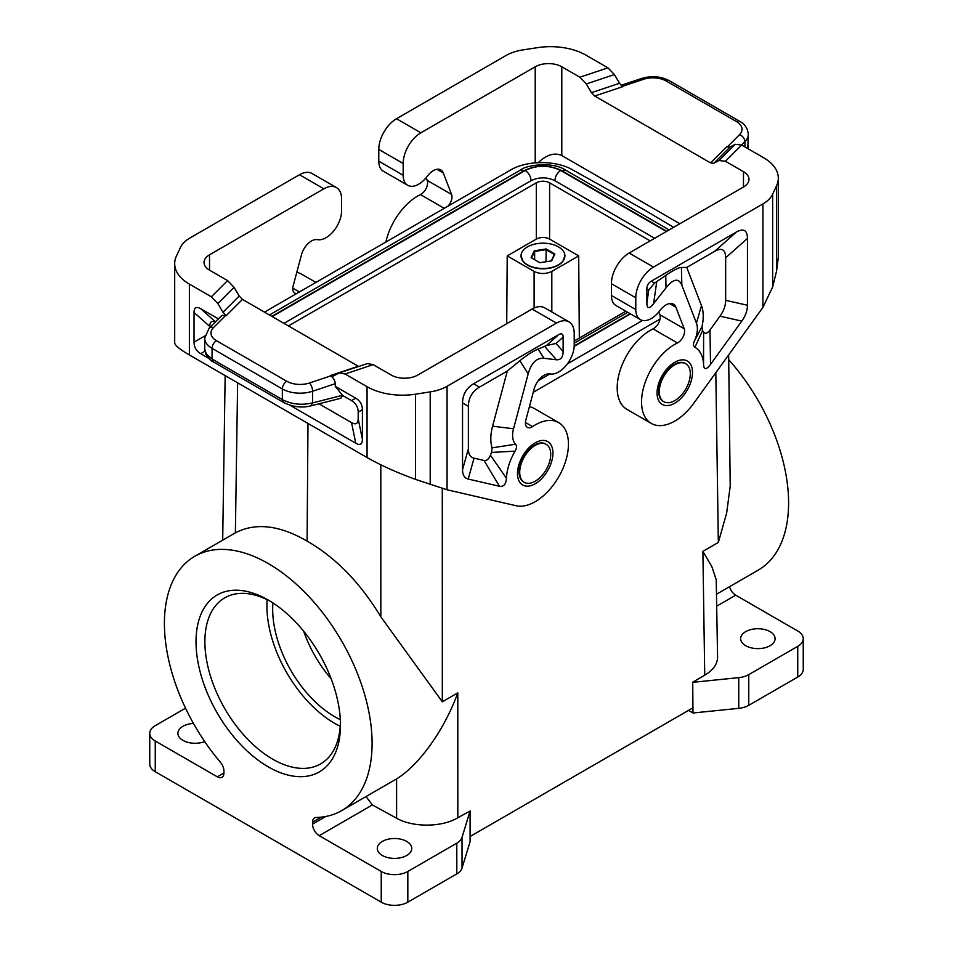 <?xml version="1.0" encoding="UTF-8"?>
<svg xmlns="http://www.w3.org/2000/svg" width="953" height="953" viewBox="0 0 953 953"><rect width="100%" height="100%" fill="white"/><g stroke="black" fill="none" stroke-linecap="round" stroke-linejoin="round"><path stroke-width="1.43" d="M538.254 380.664L549.905 373.933M567.44 363.82L642.56 320.446M673.604 227.35L644.871 210.172L572.193 169.646C555.849 160.164 526.759 160.307 510.701 169.956L264.481 312.119M660.024 319.1L533.239 392.302M204.704 741.601A17.237 9.947 180 0 1 182.952 740.362A17.237 9.947 180 0 1 177.901 733.333A17.237 9.947 180 0 1 193.447 723.422M366.047 796.541L372.373 804.951L396.603 818.234C412.994 827.573 441.858 827.359 457.821 817.769L470.091 810.979L470.091 841.678L462.026 868.1A18.798 10.852 0 0 1 456.797 873.889L407.824 902.169A18.798 10.852 0 0 1 381.236 902.169L155.256 771.704A18.798 10.852 0 0 1 149.752 764.032L149.752 733.333A18.798 10.852 0 0 1 155.256 725.65L185.525 708.174M149.752 733.333A18.798 10.852 0 0 0 155.256 741.005L217.284 776.814A9.399 5.432 -120 0 0 221.989 777.279A9.399 5.432 -120 0 0 223.931 772.978L217.284 776.814M554.92 180.701C546.951 176.913 538.981 176.913 531.012 180.701C530.761 176.436 528.844 173.005 525.258 170.468C537.063 164.869 548.868 164.869 560.674 170.468C557.088 173.005 555.17 176.436 554.92 180.736L654.663 238.286M283.934 323.353L531.012 180.701M506.722 323.71L507.222 255.892L534.109 271.414C540.006 274.202 545.914 274.202 551.823 271.414L578.697 255.892L549.607 239.096L549.607 182.821A9.399 5.432 0 0 0 536.313 182.821L288.425 325.938M549.607 182.821L650.172 240.883M625.811 311.214L574.206 341.007M565.629 170.146L561.555 170.551C549.166 164.666 536.765 164.666 524.376 170.551L520.302 170.146C525.52 165.155 552.669 161.117 565.629 170.146L669.161 229.923M448.017 206.146A9.399 5.432 -60 0 0 451.579 194.46L443.288 172.958A15.034 8.684 120 0 0 440.822 169.908A15.034 8.684 120 0 0 427.814 175.578L426.67 177.02A21.931 12.663 120 0 1 407.705 185.287A21.931 12.663 120 0 1 403.167 175.257L403.167 163.487A25.064 14.474 -60 0 1 420.892 132.789L535.205 66.781A18.798 10.852 180 0 1 561.793 66.781L561.793 155.553L679.882 223.729M451.579 194.46L427.206 180.379A9.399 5.432 -60 0 1 420.428 194.567A46.995 27.137 120 0 0 385.882 242.026M635.794 309.558A21.931 12.663 120 0 0 640.333 319.6L615.972 305.532A21.931 12.663 120 0 1 611.421 295.49L635.794 309.558L635.794 297.789A25.064 14.474 -60 0 1 653.52 267.09L762.924 203.918A37.596 21.705 -0 0 0 772.657 194.198L776.612 185.692A50.128 28.947 180 0 0 778.315 178.199A50.128 28.947 180 0 0 763.627 157.733L741.648 145.035L735.156 144.284L718.931 160.509L713.797 163.273L710.545 162.903L594.708 96.027L591.468 92.655L586.321 83.947L579.841 77.205L607.931 67.842L585.94 55.143A50.128 28.947 180 0 0 537.516 47.65L522.792 49.925A37.596 21.705 180 0 0 505.936 55.548L396.519 118.72A25.064 14.474 -60 0 0 378.794 149.418L378.794 161.176A21.931 12.663 120 0 0 383.344 171.218L407.705 185.287M427.206 180.379L426.158 177.663M607.931 67.842L614.423 74.584L619.557 83.28L622.809 86.652L594.708 96.027M718.931 160.509L725.424 161.248L743.471 171.671A18.798 10.852 180 0 1 748.975 179.343A18.798 10.852 180 0 1 743.471 187.014L629.147 253.022A25.064 14.474 -60 0 0 611.421 283.72L611.421 295.49M579.841 77.205L561.793 66.781M735.156 144.284L730.01 147.06L726.77 146.679L710.545 162.903M747.771 148.573L748.284 134.397C747.736 128.429 744.853 124.057 739.647 121.293A6.266 3.621 -60 0 0 736.514 121.603L666.23 81.029A18.798 10.852 -0 0 0 643.537 79.302A6.266 2.561 -108.4 0 0 641.56 78.48C651.495 75.525 660.763 76.276 669.363 80.719L739.647 121.293M658.785 311.976L659.833 314.693A9.399 5.432 120 0 1 653.055 328.88A46.995 27.137 120 0 0 620.248 369.99A46.995 27.137 120 0 0 626.919 409.349L651.292 423.43A46.995 27.137 120 0 0 693.844 403.155L762.924 307.414L772.657 286.936L776.612 270.878L778.315 257.453L778.315 178.199M196.02 641.738A102.138 58.967 -120 0 0 268.246 766.843A102.138 58.967 -120 0 0 340.471 725.138A102.138 58.967 -120 0 0 268.246 600.045A102.138 58.967 -120 0 0 196.02 641.738M381.236 902.169L381.236 871.471L319.195 835.662A9.399 5.432 60 0 1 312.548 824.142L325.855 816.459M341.674 810.622A146.857 84.781 -120 0 0 341.674 641.047A146.857 84.781 -120 0 0 194.817 556.266L235.379 532.846C255.571 522.351 279.467 525.103 307.092 541.101C335.694 557.565 360.27 582.807 380.831 616.829L442.323 701.789L457.797 692.867C444.301 730.224 418.963 765.199 396.603 778.899L341.674 810.622A146.857 84.781 -120 0 1 316.134 817.483A9.399 5.432 -120 0 0 314.502 817.924A9.399 5.432 -120 0 0 312.548 822.225L312.548 824.142M194.817 556.266A146.857 84.781 -120 0 0 220.357 762.186A9.399 5.432 -120 0 1 223.931 771.06L223.931 772.978M470.091 810.979L462.026 837.401A18.798 10.852 0 0 1 456.797 843.191L407.824 871.471A18.798 10.852 0 0 1 381.236 871.471M303.673 631.22A87.724 50.652 -120 0 0 331.179 678.87M307.986 423.442L307.092 541.101M704.732 675.212L702.885 551.358L711.82 566.547L716.227 579.793L717.573 657.093C717.478 664.122 713.201 670.162 704.732 675.212L692.712 682.157L692.902 707.853L470.091 836.496M272.927 602.927A87.724 50.652 -120 0 0 272.677 609.253A87.724 50.652 -120 0 0 340.316 719.646M267.138 599.663A95.872 55.357 -120 0 0 334.706 723.351A95.872 55.357 -120 0 0 340.245 726.281M270.497 601.379A95.872 55.357 -120 0 0 224.741 597.853A95.872 55.357 -120 0 0 204.883 641.738A95.872 55.357 -120 0 0 272.677 759.172A95.872 55.357 -120 0 0 320.613 763.913A95.872 55.357 -120 0 0 340.435 722.517M507.222 255.892L536.313 239.096L536.313 182.821M549.607 239.096A9.399 5.432 0 0 0 536.313 239.096M659.273 391.671A21.931 12.663 -60 0 1 674.784 364.82A21.931 12.663 -60 0 1 685.755 363.724A21.931 12.663 -60 0 1 690.294 373.767A21.931 12.663 -60 0 1 680.716 395.84A21.931 12.663 -60 0 1 663.824 401.713A21.931 12.663 -60 0 1 659.273 391.671M685.457 363.569A21.931 12.663 120 0 0 685.159 363.391A21.931 12.663 120 0 0 674.188 364.475A21.931 12.663 120 0 0 658.69 391.338A21.931 12.663 120 0 0 663.228 401.38A21.931 12.663 120 0 0 663.526 401.535M694.928 347.321L702.504 330.631A60.265 34.796 -60 0 1 703.624 332.085L703.552 364.511A40.729 23.515 120 0 0 694.928 347.321C693.176 346.273 693.022 344.14 694.439 340.948A21.931 12.663 120 0 0 696.452 323.162L681.824 285.173C678.703 277.788 673.437 278.669 666.016 287.854L653.591 303.673C649.243 309.022 647.004 308.855 646.873 303.161L646.873 288.83L648.767 289.926L654.616 283.077L665.742 275.417C673.247 270.235 678.476 267.59 681.419 267.459L686.756 267.436L714.583 251.366C721.826 247.351 725.519 249.483 725.662 257.763L725.662 300.326L747.45 305.258L747.45 238.441C747.307 230.161 743.614 228.029 736.371 232.044L651.304 281.159C648.409 282.898 646.932 285.459 646.873 288.83M696.452 323.162L701.456 305.603L686.756 267.436M694.439 340.948L701.98 326.665A41.467 23.944 -60 0 0 701.456 305.603M702.504 330.631L701.98 326.665M725.662 300.326C725.626 305.651 723.744 310.928 719.991 316.17L709.997 330.024L710.521 364.427C706.304 369.943 703.981 369.967 703.552 364.511M709.997 330.024C707.4 333.467 705.28 334.158 703.624 332.085M710.521 364.427L741.791 321.101C745.532 315.86 747.414 310.583 747.45 305.258M669.566 303.59L675.915 307.259L684.206 328.761A9.399 5.432 120 0 1 677.428 342.949A46.995 27.137 120 0 0 644.609 384.059A46.995 27.137 120 0 0 651.292 423.43M561.793 155.553C554.539 152.289 546.712 154.648 538.29 162.618M675.915 307.259A15.034 8.684 120 0 0 673.449 304.21A15.034 8.684 120 0 0 660.441 309.88L659.297 311.333A21.931 12.663 120 0 1 640.333 319.6M569.012 321.876L544.639 307.807A25.064 14.474 120 0 0 532.108 309.046L417.795 375.041A18.798 10.852 180 0 1 391.206 375.041L373.159 364.63L345.069 373.993L367.06 386.692A50.128 28.947 180 0 0 415.484 394.185L430.208 391.897A37.596 21.705 180 0 0 447.064 386.287L556.481 323.115A25.064 14.474 120 0 1 569.012 321.876A25.064 14.474 120 0 1 574.206 333.347L574.206 345.117A21.931 12.663 -60 0 1 566.32 365.249A21.931 12.663 -60 0 1 550.691 374.029L549.559 373.898A15.034 8.684 -60 0 0 534.085 389.158L525.794 420.213A9.399 5.432 120 0 0 527.343 427.373A9.399 5.432 120 0 0 532.572 426.575A46.995 27.137 -60 0 1 558.708 422.608A46.995 27.137 -60 0 1 560.674 473.272A46.995 27.137 -60 0 1 516.145 505.745L447.064 489.771L415.484 479.371C397.044 472.652 380.902 465.386 367.06 457.547L189.373 354.957C179.807 349.382 174.911 345.355 174.685 342.889L174.685 263.636A50.128 28.947 180 0 1 176.388 256.143L180.343 247.637A37.596 21.705 0 0 1 190.076 237.905L299.48 174.744L323.853 188.813L209.529 254.808L209.529 270.164A18.798 10.852 180 0 1 204.025 262.48A18.798 10.852 180 0 1 209.529 254.808M345.069 373.993L339.268 372.945L333.097 376.161L330.679 375.923C333.455 377.829 334.991 380.426 335.265 383.678L335.265 386.37L355.755 398.199L351.538 400.629L342.568 395.447L335.265 386.37M215.295 322.043C211.673 320.47 209.827 321.947 209.767 326.45L209.767 327.582M351.538 422.62L355.755 443.228C360.103 445.635 362.319 444.348 362.402 439.381L362.402 409.707L358.185 412.149L358.185 418.784C358.102 423.751 355.886 425.026 351.538 422.62L318.969 403.81M358.185 412.149C358.102 407.074 355.886 403.238 351.538 400.629M311 405.835C301.982 408.146 292.857 407.014 283.637 402.464L282.338 399.605C291.547 404.346 301.636 405.442 312.596 402.893L311 405.835L340.769 398.283L342.568 395.447M362.402 409.707C362.319 404.644 360.103 400.808 355.755 398.199M283.637 402.464L213.353 361.89C211.375 361.33 208.874 358.769 205.848 354.23L204.716 349.179L206.336 354.028L212.054 359.019L212.054 348.357A25.064 14.474 0 0 1 204.716 338.124L209.064 328.273L222.001 315.336L226.23 315.622L222.99 312.25L217.844 303.542L211.352 296.8L227.576 280.575L209.529 270.164M358.673 366.476L242.455 299.397L226.23 315.622M204.919 335.885L194.031 342.175L194.031 312.501C194.114 307.533 196.33 306.258 200.666 308.665L218.428 318.91M194.031 342.175C194.114 347.237 196.33 351.073 200.666 353.682L208.695 358.316M355.755 443.228L289.748 405.108M296.728 293.5A9.399 5.432 -60 0 1 294.715 293.071A9.399 5.432 -60 0 1 293.167 285.912L301.458 254.844A15.034 8.684 -60 0 1 316.932 239.596L318.076 239.727A21.931 12.663 -60 0 0 333.705 230.948A21.931 12.663 -60 0 0 341.579 210.816L341.579 199.046A25.064 14.474 120 0 0 336.385 187.562L312.012 173.494A25.064 14.474 120 0 0 299.48 174.744M336.385 187.562A25.064 14.474 120 0 0 323.853 188.813M296.776 272.379A46.995 27.137 -60 0 1 301.708 274.226L315.908 282.422M550.715 454.355A21.931 12.663 -60 0 1 535.205 481.217A21.931 12.663 -60 0 1 524.245 482.301A21.931 12.663 -60 0 1 519.707 472.259A21.931 12.663 -60 0 1 529.272 450.185A21.931 12.663 -60 0 1 546.176 444.312A21.931 12.663 -60 0 1 550.715 454.355M523.947 482.123A21.931 12.663 -60 0 1 523.65 481.956A21.931 12.663 -60 0 1 519.111 471.914A21.931 12.663 -60 0 1 534.621 445.051A21.931 12.663 -60 0 1 545.581 443.967A21.931 12.663 -60 0 1 545.878 444.146M382.344 855.484A17.237 9.947 0 0 0 388.526 857.771A17.237 9.947 0 0 0 411.756 848.444A17.237 9.947 0 0 0 406.717 841.416A17.237 9.947 0 0 0 387.931 839.259A17.237 9.947 0 0 0 377.293 848.444A17.237 9.947 0 0 0 382.344 855.484M563.128 337.183L556.064 343.449L546.343 345.582L558.696 334.622C561.591 333.026 563.068 333.872 563.128 337.183L563.128 351.514C562.997 357.351 560.757 360.103 556.409 359.769L543.972 358.304C536.551 357.709 531.286 362.89 528.176 373.886L513.548 428.755A21.931 12.663 120 0 0 515.561 444.229L492.07 447.85L491.534 452.437A60.265 34.796 120 0 0 490.414 455.177C488.77 459.155 486.649 460.918 484.041 460.478L474.046 458.167C470.305 457.249 468.411 454.152 468.376 448.863L468.376 406.3C468.531 397.854 472.223 391.469 479.454 387.121L507.294 371.051L519.861 360.734C526.509 355.326 532.596 351.443 538.147 349.072L543.972 358.304M546.343 345.582L538.147 349.072M558.696 334.622L473.617 383.749C466.374 388.097 462.681 394.482 462.539 402.928L462.539 469.746L468.376 448.863M515.561 444.229C516.979 445.778 516.812 448.089 515.073 451.162A40.729 23.515 120 0 0 506.448 478.311C506.019 484.255 503.696 486.912 499.479 486.28L468.209 479.049C464.468 478.132 462.574 475.035 462.539 469.746M507.294 371.051L492.582 426.194A41.467 23.944 120 0 0 492.07 447.85M515.073 451.162L491.534 452.437M506.448 478.311L490.414 455.177M529.403 406.693A46.995 27.137 -60 0 1 534.335 408.539L558.708 422.608M770.048 631.636A17.237 9.947 180 0 1 774.027 635.21A17.237 9.947 180 0 1 775.099 638.677A17.237 9.947 180 0 1 764.461 647.873A17.237 9.947 180 0 1 745.687 645.705A17.237 9.947 180 0 1 740.636 638.677A17.237 9.947 180 0 1 751.274 629.48A17.237 9.947 180 0 1 770.048 631.636M716.811 606.096L735.716 595.184L797.744 631.005A18.798 10.852 180 0 1 803.248 638.677L803.248 669.375A18.798 10.852 180 0 1 797.744 677.047L748.76 705.327A18.798 10.852 180 0 1 738.742 708.341L692.974 712.999L692.712 682.157M692.974 682.3L738.742 677.643L738.742 708.341M803.248 638.677A18.798 10.852 180 0 1 797.744 646.348L748.76 674.629A18.798 10.852 180 0 1 738.742 677.643M728.652 354.909L730.212 486.173L726.662 513L718.348 542.436L715.81 372.718M521.494 258.418A21.812 12.592 0 0 0 523.054 261.36A21.812 12.592 0 0 0 558.387 265.125A21.812 12.592 0 0 0 562.866 261.36A21.812 12.592 0 0 0 564.438 258.418M558.47 264.791A21.931 12.663 0 0 0 564.903 255.833A21.931 12.663 0 0 0 551.358 244.135A21.931 12.663 0 0 0 527.462 246.887A21.931 12.663 0 0 0 521.029 255.833A21.931 12.663 0 0 0 534.573 267.531A21.931 12.663 0 0 0 558.47 264.791M539.779 262.694L551.668 260.86L554.849 253.998L546.152 248.971L534.264 250.818L531.083 257.679L539.779 262.694M692.974 712.999L688.471 710.402M716.632 594.136L758.183 570.156A146.857 84.781 -120 0 0 728.723 359.734M735.716 595.184A9.399 5.432 60 0 1 729.51 586.703M211.352 296.8L189.373 284.101A50.128 28.947 180 0 1 174.685 263.636M217.844 303.542L234.069 287.318L239.203 296.026L242.455 299.397M234.069 287.318L227.576 280.575M373.159 364.63L367.358 363.581L339.268 372.945M551.334 260.908L554.324 254.463L546.009 249.662L534.645 251.425L534.264 250.818M546.009 261.73L546.152 248.971M534.645 259.74L534.645 251.425L531.607 257.977M578.697 255.892L579.317 338.053M630.076 313.668L574.183 345.939M272.201 316.575L525.258 170.468M560.674 170.468L666.397 231.508M524.376 170.551L271.819 316.36M574.171 346.38L630.445 313.882M666.778 231.293L561.555 170.551M535.205 66.781L535.205 162.82M444.253 208.326L420.428 194.567M403.167 175.257L378.794 161.176M443.288 172.958L436.939 169.289M586.321 83.947L614.423 74.584M743.471 171.671L743.471 187.014M741.648 145.035L725.424 161.248M713.797 163.273L730.01 147.06M591.468 92.655L619.557 83.28M666.23 81.029A6.266 3.621 -60 0 1 669.363 80.719M736.514 121.603A18.798 10.852 -0 0 1 739.504 134.707A6.266 4.431 45 0 1 744.924 141.64A25.064 14.474 -0 0 0 748.284 134.397M739.504 134.707L727.27 146.941M643.537 79.302L622.345 86.366M744.924 146.929L744.924 141.64L741.565 144.987M653.52 267.09L629.147 253.022M635.794 297.789L611.421 283.72M155.256 771.704L155.256 741.005M462.026 868.1L462.026 837.401M237.631 382.82L235.379 532.846M702.885 551.358L718.348 542.436M442.323 701.789L442.299 488.544M457.797 692.867L457.821 817.769M456.797 873.889L456.797 843.191M321.364 817.138L312.548 822.225M407.824 902.169L407.824 871.471M319.195 835.662L372.373 804.951M653.591 303.673L656.736 281.659M665.742 275.417L666.016 287.854M681.824 285.173L681.419 267.459M719.991 316.17L741.791 321.101M646.873 303.161L648.767 289.926M747.45 238.441L725.662 257.763M736.371 232.044L714.583 251.366M651.304 281.159L654.616 283.077M659.833 314.693L684.206 328.761M653.055 328.88L677.428 342.949M762.924 307.414L762.924 203.918M772.657 286.936L772.657 194.198M776.612 185.692L776.612 270.878M396.519 118.72L420.892 132.789M378.794 149.418L403.167 163.487M380.831 616.829L380.807 464.802M674.784 403.19A25.064 14.474 120 0 0 692.509 372.492A25.064 14.474 120 0 0 674.784 362.259A25.064 14.474 120 0 0 657.058 392.958A25.064 14.474 120 0 0 674.784 403.19M556.481 323.115L532.108 309.046M367.06 386.692L367.06 457.547M415.484 394.185L415.484 479.371M430.208 391.897L430.208 484.648M447.064 386.287L447.064 489.771M342.461 395.316L312.596 402.893L312.596 391.242A6.266 2.561 71.6 0 0 309.463 382.987A18.798 10.852 0 0 1 286.77 381.26A6.266 3.621 120 0 0 282.338 388.943A25.064 14.474 0 0 0 312.596 391.242L335.265 383.678M309.463 382.987L330.679 375.923M358.185 418.784L362.402 439.381M209.064 328.273A6.266 4.431 -135 0 1 213.496 327.582A18.798 10.852 0 0 0 216.486 340.686A6.266 3.621 120 0 0 212.054 348.357L282.338 388.943L282.338 399.605L212.054 359.019L213.353 361.89M213.496 327.582L225.754 315.336M286.77 381.26L216.486 340.686M358.292 366.274L330.191 375.637M200.666 308.665L215.521 321.828M194.031 312.501L209.767 326.45M204.895 351.24L200.666 353.682M299.397 291.952L292.785 288.14M556.064 343.449L563.128 351.514M479.454 387.121L473.617 383.749M499.479 486.28L484.041 460.478M468.209 479.049L474.046 458.167M513.548 428.755L492.582 426.194M528.176 373.886L519.861 360.734M468.376 406.3L462.539 402.928M544.651 346.368L556.409 359.769M189.373 284.101L189.373 354.957M239.203 296.026L222.99 312.25M525.413 422.453L532.572 426.575M535.205 442.835A25.064 14.474 -60 0 1 552.931 453.068A25.064 14.474 -60 0 1 535.205 483.767A25.064 14.474 -60 0 1 517.491 473.534A25.064 14.474 -60 0 1 535.205 442.835M797.744 646.348L797.744 677.047M748.76 674.629L748.76 705.327M396.603 778.899L396.603 818.234M551.823 271.414L551.823 311.953M534.109 271.414L534.109 308.022M627.682 312.298L574.206 343.175M520.302 170.146L269.437 314.978M641.56 78.48L621.094 85.293M747.914 148.656L748.284 145.452M222.692 540.172L225.158 375.625M685.755 363.724L685.159 363.391M663.824 401.713L663.228 401.38M204.716 349.179L204.716 338.124M524.245 482.301L523.65 481.956M546.176 444.312L545.581 443.967M562.866 261.36L564.903 255.833M521.029 255.833L523.054 261.36"/></g></svg>
